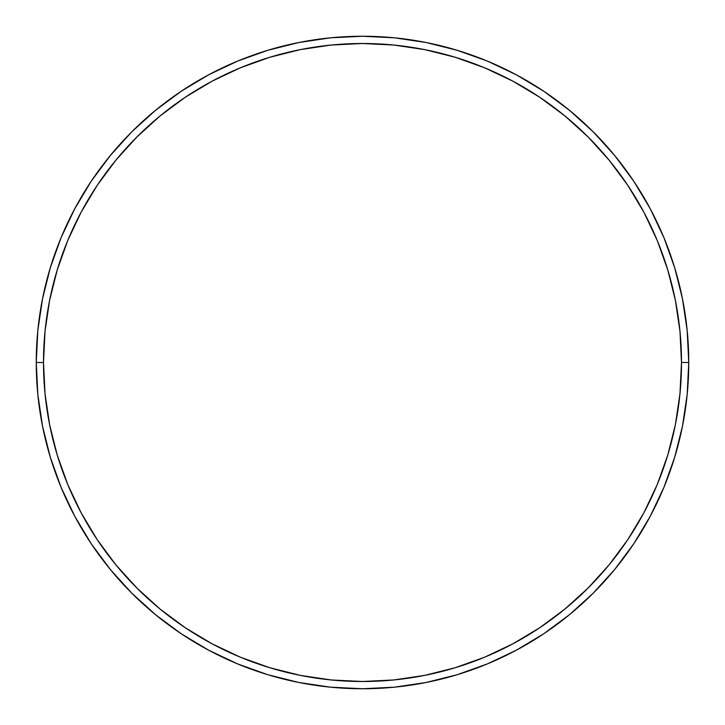 <?xml version="1.0" encoding="UTF-8"?>
<svg xmlns="http://www.w3.org/2000/svg" width="725" height="725" viewBox="0 0 725 725"><rect width="100%" height="100%" fill="white"/><g stroke="black" fill="none" stroke-linecap="round" stroke-linejoin="round"><path stroke-width="1.09" d="M36.25 362.5L43.5 362.5A319 319 0 0 1 362.5 43.5A319 319 0 0 1 681.5 362.5L688.75 362.5A326.25 326.25 0 0 0 362.5 36.25A326.25 326.25 0 0 0 36.25 362.5A326.25 326.25 0 0 1 362.5 36.25A326.25 326.25 0 0 1 688.75 362.5A326.25 326.25 0 0 1 362.5 688.75A326.25 326.25 0 0 1 36.25 362.5L37.818 330.518L42.521 298.854L50.297 267.797L61.081 237.646L74.775 208.709L91.232 181.241L110.309 155.531L131.805 131.805L155.531 110.309L181.241 91.232L208.709 74.775L237.646 61.081L267.797 50.297L298.854 42.521L330.518 37.818L362.5 36.25L394.482 37.818L426.146 42.521L457.203 50.297L487.354 61.081L516.291 74.775L543.759 91.232L569.469 110.309L593.195 131.805L614.691 155.531L633.768 181.241L650.225 208.709L663.919 237.646L674.703 267.797L682.479 298.854L687.182 330.518L688.75 362.5L687.182 394.482L682.479 426.146L674.703 457.203L663.919 487.354L650.225 516.291L633.768 543.759L614.691 569.469L593.195 593.195L569.469 614.691L543.759 633.768L516.291 650.225L487.354 663.919L457.203 674.703L426.146 682.479L394.482 687.182L362.5 688.75L330.518 687.182L298.854 682.479L267.797 674.703L237.646 663.919L208.709 650.225L181.241 633.768L155.531 614.691L131.805 593.195L110.309 569.469L91.232 543.759L74.775 516.291L61.081 487.354L50.297 457.203L42.521 426.146L37.818 394.482L36.25 362.5A326.25 326.25 0 0 0 362.5 688.75A326.25 326.25 0 0 0 688.75 362.5L681.5 362.5L679.968 331.234L675.374 300.268L667.761 269.899L657.222 240.428L643.836 212.126L627.741 185.274L609.091 160.125L588.066 136.934L564.875 115.909L539.726 97.259L512.874 81.164L484.572 67.778L455.101 57.239L424.732 49.626L393.766 45.032L362.5 43.5L331.234 45.032L300.268 49.626L269.899 57.239L240.428 67.778L212.126 81.164L185.274 97.259L160.125 115.909L136.934 136.934L115.909 160.125L97.259 185.274L81.164 212.126L67.778 240.428L57.239 269.899L49.626 300.268L45.032 331.234L43.5 362.5L45.032 393.766L49.626 424.732L57.239 455.101L67.778 484.572L81.164 512.874L97.259 539.726L115.909 564.875L136.934 588.066L160.125 609.091L185.274 627.741L212.126 643.836L240.428 657.222L269.899 667.761L300.268 675.374L331.234 679.968L362.5 681.5L393.766 679.968L424.732 675.374L455.101 667.761L484.572 657.222L512.874 643.836L539.726 627.741L564.875 609.091L588.066 588.066L609.091 564.875L627.741 539.726L643.836 512.874L657.222 484.572L667.761 455.101L675.374 424.732L679.968 393.766L681.5 362.5A319 319 0 0 1 362.5 681.5A319 319 0 0 1 43.5 362.5L36.25 362.5"/></g></svg>
